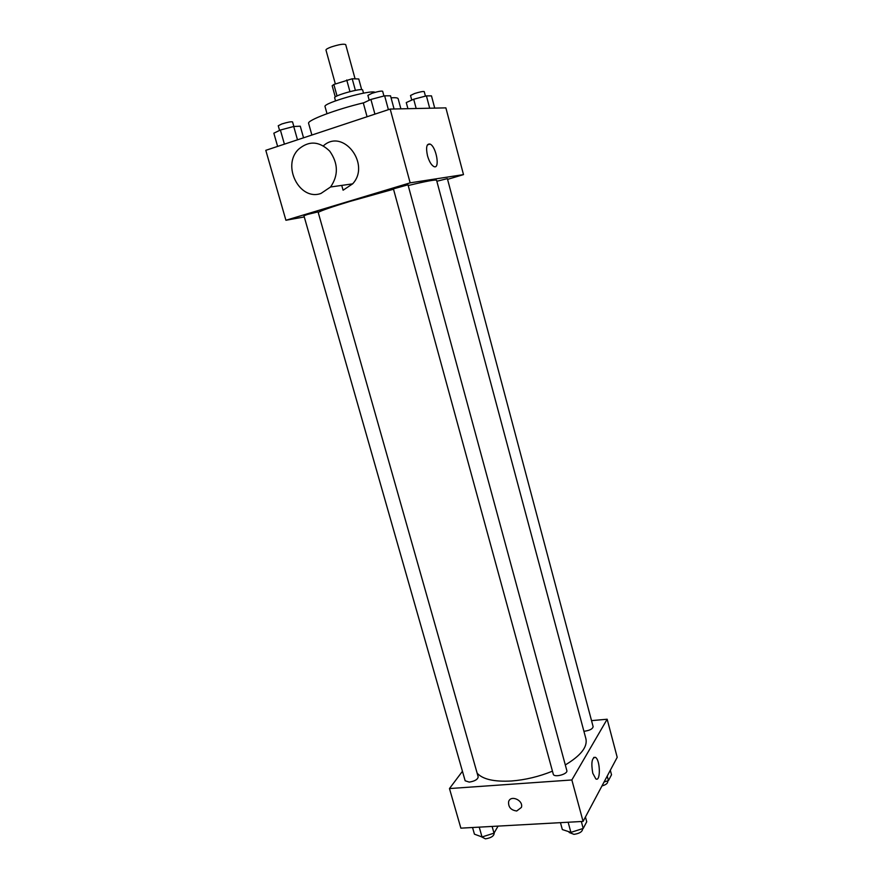 <?xml version="1.0" encoding="UTF-8"?>
<svg xmlns="http://www.w3.org/2000/svg" width="883" height="883" viewBox="0 0 883 883"><rect width="100%" height="100%" fill="white"/><g stroke="black" fill="none" stroke-linecap="round" stroke-linejoin="round"><path stroke-width="1.32" d="M355.087 78.852L345.706 44.625C343.862 43.664 339.039 44.448 331.202 46.987C327.692 48.3 325.948 49.327 325.97 50.055L335.352 83.951M355.396 90.375L352.207 78.775L358.752 78.962L361.677 89.669M337.03 95.971L333.851 84.47L332.174 85.75L335.275 96.953M333.851 84.47L352.207 78.775M349.933 91.611L346.732 79.978M335.507 100.872L334.657 97.792C333.255 95.629 362.781 87.494 362.681 90.066L363.52 93.157M327.008 113.686L325.043 106.611C322.427 103.234 371.335 89.282 375.098 92.351M311.887 135.033L308.62 123.421C306.611 120.485 335.86 109.404 363.84 102.759M391.048 97.814C395.507 97.494 397.88 97.803 398.167 98.764L400.882 108.841M304.271 216.942L285.915 220.264L265.794 150.331L390.187 109.073L445.882 107.869L463.498 174.613L447.571 179.37M343.068 190.176L341.732 185.408M393.52 189.227L349.834 201.445C332.317 206.754 321.765 210.397 318.189 212.362M565.297 764.943C580.727 755.682 587.614 746.996 585.937 738.872L436.588 180.287C435.827 179.415 426.368 181.158 408.211 185.529M285.915 220.264L410.154 182.847L463.498 174.613M583.884 731.201L584.954 731.157C590.065 730.329 592.78 728.806 593.111 726.599L447.372 178.62L436.842 181.258M307.549 214.426L303.929 215.739L465.153 780.771L469.248 782.106C474.789 781.201 477.769 779.446 478.189 776.874L318.057 211.887L307.549 214.426M393.421 188.852L408.012 184.812L566.82 770.539C568.166 774.148 553.928 777.945 553.266 774.148L393.421 188.852M410.154 182.847L390.187 109.073M427.504 155.783C425.749 147.439 426.588 143.532 430.032 144.072C436.423 146.567 440.363 170.033 433.785 166.501C431.257 165 429.16 161.434 427.504 155.783M323.41 145.827C343.023 127.847 371.048 164.293 352.615 183.863L343.222 190.132M320.948 193.454C299.591 201.302 281.434 165.585 298.564 149.26C308.918 140.463 319.315 141.103 329.745 151.17C338.277 163.399 338.553 175.331 330.573 186.986L320.948 193.454M552.449 771.179C538.95 776.643 525.308 779.91 511.544 780.991C494.204 781.952 482.736 779.347 477.129 773.166M462.449 771.278L449.469 788.563L571.853 779.965L607.162 719.226L591.533 720.638M607.162 719.226L617.206 757.316L583.078 821.411L460.871 828.155L449.469 788.563M583.078 821.411L571.853 779.965M592.78 773.232C590.992 762.945 591.864 757.647 595.396 757.327C600.308 759.623 600.815 782.217 595.837 778.894L592.78 773.232M516.732 810.991C510.981 810.219 508.266 807.172 508.586 801.83C510.385 794.446 523.751 800.274 521.389 807.437L516.732 810.991C510.981 810.219 508.266 807.172 508.586 801.83C510.385 794.446 523.751 800.274 521.389 807.437L516.732 810.98M560.451 822.658L562.339 829.556L570.904 832.382L583.21 828.453L586.731 821.764L585.44 816.974M570.904 832.382L568.133 822.239M583.21 828.453L581.323 821.51M582.57 828.662L582.648 828.927C582.383 831.742 579.491 833.552 573.961 834.347L569.193 832.503L568.994 831.753M604.06 781.996L608.431 780.616L611.511 774.766L610.319 770.252M608.431 780.616L607.217 776.058M607.548 780.892L607.725 781.532C607.78 783.364 605.859 784.832 601.952 785.947M472.537 827.514L474.447 834.181L482.03 836.963L494.016 833.155L498.067 826.102M482.03 836.963L479.226 827.139M494.016 833.155L492.107 826.433M494.094 833.022L494.193 833.353C493.851 836.157 490.926 837.989 485.407 838.839L481.092 836.62M367.074 116.733L363.31 103.013L370.915 99.437L384.646 95.817L390.518 95.817L394.072 108.984M374.922 114.139L370.915 99.437M388.399 109.669L384.646 95.817M383.928 96.004L382.648 91.258C381.39 90.794 377.847 91.479 372.019 93.3L367.88 95.364L369.215 100.243M407.924 108.686L406.268 102.56L413.697 99.238L426.412 95.872L431.478 95.872L434.723 108.112M416.18 108.51L413.697 99.238M429.69 108.223L426.412 95.872M425.429 96.126L424.237 91.611C423.134 91.236 419.911 91.876 414.569 93.532L410.518 95.474L411.754 100.11M277.626 146.401L273.84 133.201L280.386 130.022L293.719 126.49L300.275 126.203L303.553 137.803M284.414 144.15L280.386 130.022M297.494 139.812L293.719 126.49M293.851 126.49L292.549 121.909C291.18 121.49 287.593 122.185 281.787 123.973L278.244 125.75L279.58 130.419M352.615 183.863L330.573 186.986M427.405 144.889L430.032 144.072M593.718 757.448L595.396 757.327"/></g></svg>
